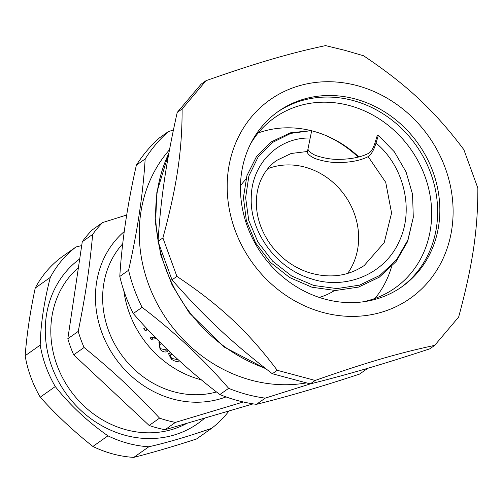 <?xml version="1.0" encoding="UTF-8"?>
<svg xmlns="http://www.w3.org/2000/svg" width="503" height="503" viewBox="0 0 503 503"><rect width="100%" height="100%" fill="white"/><g stroke="black" fill="none" stroke-linecap="round" stroke-linejoin="round"><path stroke-width="0.75" d="M123.839 290.74A98.33 87.729 54.8 0 0 200.691 379.658A98.33 87.729 54.8 0 0 201.382 379.84M179.338 360.733L179.106 360.915C177.163 361.959 174.554 361.368 171.278 359.136L168.53 353.691L170.831 352.81M168.335 350.421L167.505 351.478C165.223 352.597 162.746 351.911 160.073 349.434L158.923 342.122L159.451 341.675M147.932 329.723L145.128 330.616A98.33 87.729 -125.2 0 1 143.82 328.528L146.021 327.673M140.255 321.379L139.186 320.191M156.408 338.588L151.145 339.406A98.33 87.729 -125.2 0 1 149.976 337.89L154.987 337.123M267.772 168.719A68.175 60.825 -125.2 0 1 343.304 193.385A68.175 60.825 -125.2 0 1 347.636 273.431M325.737 135.47A107.875 96.236 -125.2 0 1 358.161 157.081M319.26 297.43A71.514 63.806 54.8 0 0 334.539 290.495M245.854 179.332A71.514 63.806 54.8 0 0 240.472 185.802M250.639 143.745A104.291 93.042 -125.2 0 1 263.289 127.284A104.291 93.042 -125.2 0 1 274.594 117.677A104.291 93.042 -125.2 0 1 405.72 142.607A104.291 93.042 -125.2 0 1 406.191 278.486A104.291 93.042 -125.2 0 1 394.88 288.087A104.291 93.042 -125.2 0 1 362.298 301.932M258.19 132.949A104.291 93.042 -125.2 0 1 309.508 130.271M311.653 130.786A104.291 93.042 -125.2 0 1 358.834 156.905M391.529 266.81A104.291 93.042 -125.2 0 1 374.999 298.43M355.068 98.915A107.271 95.702 54.8 0 0 278.285 111.427A107.271 95.702 54.8 0 0 243.785 214.775A107.271 95.702 54.8 0 0 325.227 299.216A107.271 95.702 54.8 0 0 402.01 286.704A107.271 95.702 54.8 0 0 436.503 183.362A107.271 95.702 54.8 0 0 355.068 98.915M400.904 287.471A107.271 95.702 54.8 0 0 434.127 184.192A107.271 95.702 54.8 0 0 352.867 100.468A107.271 95.702 54.8 0 0 277.191 112.213M323.247 312.539A121.537 108.434 54.8 0 0 451.839 228.953A121.537 108.434 54.8 0 0 357.048 85.592A121.537 108.434 54.8 0 0 228.456 169.178A121.537 108.434 54.8 0 0 323.247 312.539M345.014 50.357L325.592 45.603C289.357 53.331 256.348 63.013 206.06 80.662L182.117 108.975C182.193 150.68 176.886 186.299 162.909 237.932L176.905 276.392C220.239 305.409 247.948 331.345 277.228 370.283L315.167 380.438C365.455 362.789 398.47 353.1 434.699 345.372L458.642 317.066C472.619 265.433 477.925 229.821 477.85 188.109L463.854 149.649C434.573 110.704 406.864 84.774 363.531 55.751L345.014 50.357M434.699 345.372L429.795 348.837C382.481 364.386 349.466 374.075 310.269 383.896L272.324 373.742C231.965 342.631 204.256 316.695 172.007 279.85L158.005 241.39C160.903 197.585 166.204 161.966 177.213 112.433L201.162 84.127L206.06 80.662M177.213 112.433L182.117 108.975M158.005 241.39L162.909 237.932M172.007 279.85L176.905 276.392M272.324 373.742L277.228 370.283M310.269 383.896L315.167 380.438M78.43 267.558A95.35 85.07 54.8 0 0 69.559 389.284A95.35 85.07 54.8 0 0 186.971 423.287M122.738 243.773A90.584 80.82 54.8 0 0 117.954 349.635A90.584 80.82 54.8 0 0 216.51 391.963M124.272 231.512A98.33 87.729 54.8 0 0 109.572 349.12A98.33 87.729 54.8 0 0 220.169 398.885A98.33 87.729 54.8 0 0 226.036 396.917M82.278 241.723L92.671 234.385C89.49 268.665 85.705 294.073 78.223 331.395L67.83 338.733L82.278 241.723A119.192 106.34 54.8 0 1 92.301 229.871L102.7 222.533A119.192 106.34 54.8 0 0 92.671 234.385M253.166 403.865L165.041 429.719L175.434 422.382L243.307 401.972M149.158 425.469L73.69 354.835L84.083 347.498C114.087 372.044 133.848 390.542 159.552 418.131L149.158 425.469A119.192 106.34 54.8 0 0 165.041 429.719M67.83 338.733A119.192 106.34 54.8 0 0 73.69 354.835M159.552 418.131A119.192 106.34 54.8 0 0 175.434 422.382M78.223 331.395A119.192 106.34 54.8 0 0 84.083 347.498M126.718 214.995L102.7 222.533M76.085 246.923L61.026 257.549A113.232 101.021 -125.2 0 0 46.528 271.299A113.232 101.021 -125.2 0 0 35.235 288.049L50.287 277.423A113.232 101.021 -125.2 0 1 61.586 260.673A113.232 101.021 -125.2 0 1 76.085 246.923L81.7 245.602M204.74 418.075A101.31 90.389 -125.2 0 1 76.003 405.569A101.31 90.389 -125.2 0 1 65.843 271.878A101.31 90.389 -125.2 0 1 79.719 258.907M229.003 410.951A113.232 101.021 -125.2 0 1 211.562 428.367L196.51 438.993C173.893 446.331 152.981 452.461 133.767 457.397L148.825 446.771C166.795 442.715 187.707 436.579 211.562 428.367M148.825 446.771A113.232 101.021 -125.2 0 1 107.944 435.831L92.892 446.463C73.639 431.234 56.085 414.805 40.234 397.175L55.286 386.549C69.898 405.053 87.447 421.483 107.944 435.831M55.286 386.549A113.232 101.021 -125.2 0 1 40.202 345.108L25.15 355.74C26.81 334.376 30.174 311.81 35.235 288.049M50.287 277.423C43.981 302.064 40.624 324.624 40.202 345.108M133.767 457.397A113.232 101.021 -125.2 0 1 92.892 446.463M40.234 397.175A113.232 101.021 -125.2 0 1 25.15 355.74M367.838 368.259L359.582 374.081C321.794 386.574 287.414 396.66 256.436 404.343L265.232 398.131L310.445 383.852M219.855 394.553C187.594 369.95 158.741 342.939 133.289 313.532L142.085 307.32C174.346 331.923 203.206 358.928 228.658 388.341L219.855 394.553A154.949 138.237 54.8 0 0 256.436 404.343M119.789 276.449C121.915 241.761 127.435 204.664 136.37 165.166L145.166 158.961C143.047 193.649 137.52 230.745 128.592 270.237L119.789 276.449A154.949 138.237 54.8 0 0 133.289 313.532M173.416 129.975L168.247 131.667L159.451 137.879A154.949 138.237 54.8 0 0 136.37 165.166M228.658 388.341A154.949 138.237 54.8 0 0 265.232 398.131M128.592 270.237A154.949 138.237 54.8 0 0 142.085 307.32M168.247 131.667A154.949 138.237 54.8 0 0 145.166 158.961M169.517 149.731A141.84 126.542 54.8 0 0 147.957 282.673A141.84 126.542 54.8 0 0 251.381 380.224A141.84 126.542 54.8 0 0 306.296 382.928M161.237 343.467L161.513 343.147M160.275 344.429C159.111 345.586 159.344 347.045 160.973 348.818L165.625 349.874L166.336 348.491M172.674 354.552L170.536 355.143L171.768 353.395M171.699 353.64L170.869 354.816C169.907 355.791 170.341 357.017 172.171 358.513L177.094 359.557L177.471 359.161M178.037 359.544L177.213 359.463M170.416 355.351L169.473 352.987M168.084 350.182L165.166 350.132M159.633 345.234L159.57 341.795M147.467 329.232L145.128 330.616M146.933 329.49A95.947 85.604 -125.2 0 1 145.82 327.717M144.172 328.321L143.82 328.528M155.477 337.632L152.805 338.073L151.145 339.406M152.805 338.073A95.947 85.604 -125.2 0 1 152.378 337.526M308.132 147.021L308.062 148.303C307.566 150.322 310.024 152.692 315.444 155.402C324.095 158.275 332.037 159.589 339.255 159.344C351.283 159.174 361.154 157.125 368.862 153.208C371.289 151.598 373.345 148.102 375.037 142.72L377.42 135.024L378.369 135.351L376.011 143.091C373.88 150.051 371.258 154.566 368.158 156.64C360.469 160.495 350.635 162.456 338.67 162.526C331.464 162.708 323.536 161.362 314.872 158.495C309.427 155.798 306.956 153.465 307.465 151.485L291.174 153.472L276.675 160.419M364.229 265.521L384.21 242.641L391.579 213.071L385.726 182.331L368.158 156.64M307.465 151.485L311.703 130.573L290.879 133.364L272.494 142.45L258.077 157.068L248.866 176L245.627 197.685L248.734 220.345L257.97 242.119L272.683 261.227L291.765 276.084L313.753 285.478L336.966 288.584L359.62 285.126L379.972 275.323L396.465 259.906L407.858 240.069L413.29 217.34L412.561 194.34L406.066 171.951L394.358 151.812L378.369 135.351M311.703 130.573L290.231 132.855L271.387 141.827L256.536 156.483L246.942 175.597L243.421 197.572L246.357 220.603L255.555 242.798L270.363 262.321L289.653 277.543L311.948 287.226L335.526 290.501L358.557 287.094L379.268 277.216L396.056 261.598L407.663 241.471L413.29 217.34M158.068 240.415A152.566 136.112 -125.2 0 1 157.282 191.668A152.566 136.112 -125.2 0 1 168.882 153.176M265.125 368.171A152.566 136.112 -125.2 0 1 158.552 243.037M171.844 358.255L171.278 359.136M168.329 350.44L167.505 351.478M160.797 348.636L160.073 349.434M310.118 138.029C277.939 137.262 251.368 164.11 251.249 197.817C249.84 231.902 276.191 268.489 311.187 278.794C345.882 290.394 384.738 274.104 399.068 241.641C414.604 209.852 403.808 166.078 376.011 143.091M168.983 152.629L156.861 192.253L155.553 223.445L160.727 254.87L172.127 285.113L189.241 312.809L223.91 346.907L266.137 368.963M166.638 348.78L165.996 349.535M364.857 265.081C348.516 276.292 329.842 278.794 308.842 272.576C293.092 267.263 280.215 257.75 270.224 244.043C261.051 230.89 256.423 217.076 256.335 202.602C256.411 192.787 258.529 184.01 262.704 176.276C266.25 169.775 270.935 164.468 276.751 160.363"/></g></svg>
